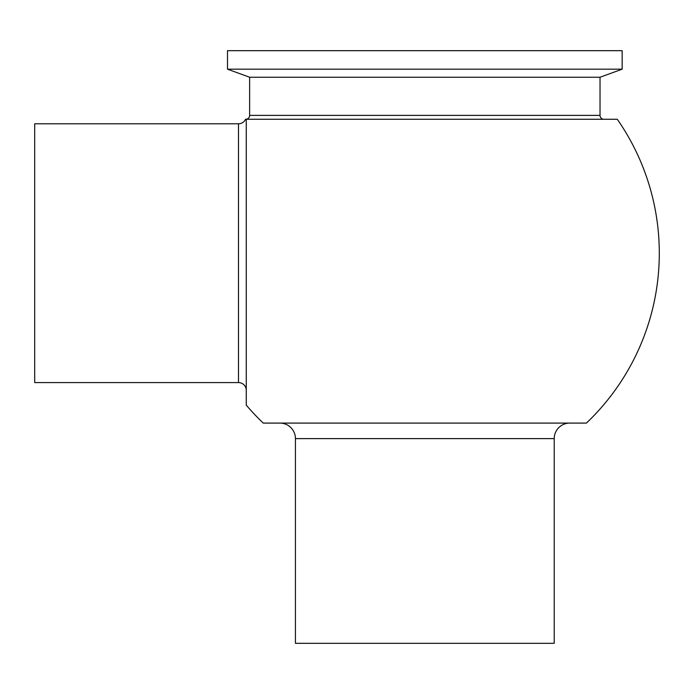 <?xml version="1.0" encoding="UTF-8"?>
<svg xmlns="http://www.w3.org/2000/svg" width="694" height="694" viewBox="0 0 694 694"><rect width="100%" height="100%" fill="white"/><g stroke="black" fill="none" stroke-linecap="round" stroke-linejoin="round"><path stroke-width="1.04" d="M279.908 423.088A15.528 15.528 0 0 1 295.436 438.617L295.436 643.321L554.228 643.321L554.228 438.617A15.528 15.528 0 0 1 569.757 423.088M245.555 119.264L246.266 119.264L245.555 119.264A7.764 7.764 0 0 1 238.502 123.792L34.7 123.792L34.7 382.585L238.502 382.585A7.764 7.764 0 0 1 246.266 390.349M249.632 115.378L600.032 115.378L600.032 77.242L249.632 77.242L249.632 115.378A3.878 3.878 0 0 1 245.745 119.264L617.287 119.264A234.468 234.468 0 0 1 586.413 423.088L263.252 423.088A234.468 234.468 0 0 1 246.266 405.14L246.266 119.264M600.032 115.378A3.878 3.878 0 0 0 603.919 119.264M600.032 77.242L622.162 69.183L622.162 50.679L227.502 50.679L227.502 69.183L622.162 69.183M249.632 77.242L227.502 69.183M238.502 123.792L238.502 382.585M295.436 438.617L554.228 438.617"/></g></svg>
